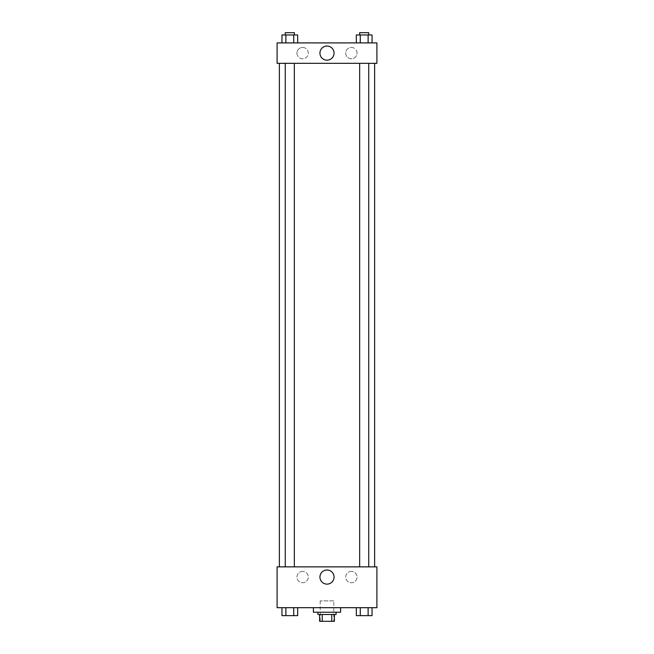 <?xml version="1.0" encoding="UTF-8"?>
<svg xmlns="http://www.w3.org/2000/svg" width="654" height="654" viewBox="0 0 654 654"><rect width="100%" height="100%" fill="white"/><g stroke="black" fill="none" stroke-linecap="round" stroke-linejoin="round"><path stroke-width="0.49" stroke-dasharray="3.27 2.45" d="M333.802 600.887L320.198 600.887L333.802 600.887L333.802 621.3L320.198 621.3L333.802 621.3M322.226 621.3L319.626 621.3L319.626 614.498L322.226 614.498L322.226 621.3L334.374 621.3M331.774 614.498L322.226 614.498L331.774 614.498L331.774 621.3M322.226 614.498L319.626 614.498M317.926 614.498L336.074 614.498M327 612.226L317.926 612.226L327 612.226M340.611 612.226L313.389 612.226M340.611 607.689L313.389 607.689L340.611 607.689M277.1 607.689L376.9 607.689L376.9 566.863L277.1 566.863L277.1 607.689M356.34 607.689L356.34 615.627L360.272 615.627L356.34 615.627L360.272 615.627L360.272 607.689L368.128 607.689L356.34 607.689L372.052 607.689L356.34 607.689L360.272 607.689L360.272 615.627L372.052 615.627L368.128 615.627L372.052 615.627L372.052 607.689L368.128 607.689L368.128 615.627L360.272 615.627L368.128 615.627L368.128 607.689L372.052 607.689L360.272 607.689L372.052 607.689M297.66 607.689L281.948 607.689L293.728 607.689L293.728 615.627L297.66 615.627L293.728 615.627L297.66 615.627L297.66 607.689L281.948 607.689L285.872 607.689L285.872 615.627L293.728 615.627L285.872 615.627L293.728 615.627L293.728 607.689L293.728 615.627M277.1 575.365L277.1 578.488L277.1 575.365M327 584.128A7.063 7.063 0 0 0 333.115 573.542A7.063 7.063 0 0 0 320.885 573.542A7.063 7.063 0 0 0 327 584.128M376.9 575.365L376.9 578.488L376.9 575.365M302.614 571.4A5.673 5.673 0 0 0 297.709 579.902A5.673 5.673 0 0 0 307.527 579.902A5.673 5.673 0 0 0 302.614 571.4A5.673 5.673 0 0 1 307.527 579.902A5.673 5.673 0 0 1 297.709 579.902A5.673 5.673 0 0 1 302.614 571.4M351.386 571.4A5.673 5.673 0 0 0 346.473 579.902A5.673 5.673 0 0 0 356.291 579.902A5.673 5.673 0 0 0 351.386 571.4A5.673 5.673 0 0 1 356.291 579.902A5.673 5.673 0 0 1 346.473 579.902A5.673 5.673 0 0 1 351.386 571.4M359.659 566.863L368.733 566.863L359.659 566.863L368.733 566.863L359.659 566.863L359.659 63.324L368.733 63.324L359.659 63.324M294.341 566.863L285.267 566.863L294.341 566.863L285.267 566.863L294.341 566.863L294.341 63.324L285.267 63.324L294.341 63.324M374.636 566.863L279.364 566.863L374.636 566.863M374.636 63.324L279.364 63.324L374.636 63.324M368.733 63.324L368.733 566.863M376.9 63.324L277.1 63.324L277.1 42.911L376.9 42.911L376.9 63.324M296.949 53.113A5.673 5.673 0 0 0 302.614 58.786A5.673 5.673 0 0 0 308.287 53.113A5.673 5.673 0 0 0 302.614 47.44A5.673 5.673 0 0 0 296.949 53.113M357.051 53.113A5.673 5.673 0 0 0 351.386 47.44A5.673 5.673 0 0 0 345.713 53.113A5.673 5.673 0 0 0 351.386 58.786A5.673 5.673 0 0 0 357.051 53.113M356.34 42.911L372.052 42.911L356.34 42.911L372.052 42.911L356.34 42.911L372.052 42.911L356.34 42.911L356.34 34.964L372.052 34.964L368.128 34.964L368.128 42.911L368.128 34.964L360.272 34.964L360.272 42.911L360.272 34.964L356.34 34.964L372.052 34.964L372.052 42.911M281.948 42.911L297.66 42.911L281.948 42.911L297.66 42.911L281.948 42.911L281.948 34.964L297.66 34.964L293.728 34.964L293.728 42.911L293.728 34.964L285.872 34.964L285.872 42.911L285.872 34.964L281.948 34.964L297.66 34.964L297.66 42.911M302.614 47.44A5.673 5.673 0 0 1 307.527 55.95A5.673 5.673 0 0 1 297.709 55.95A5.673 5.673 0 0 1 302.614 47.44M351.386 47.44A5.673 5.673 0 0 1 356.291 55.95A5.673 5.673 0 0 1 346.473 55.95A5.673 5.673 0 0 1 351.386 47.44M277.1 57.936L277.1 51.699L277.1 57.936M376.9 51.699L376.9 57.936L376.9 51.699M334.063 53.113A7.063 7.063 0 0 0 323.468 46.998A7.063 7.063 0 0 0 323.468 59.228A7.063 7.063 0 0 0 334.063 53.113M368.733 34.964L359.659 34.964L368.733 34.964L359.659 34.964L368.733 34.964L368.733 32.7L359.659 32.7L368.733 32.7L359.659 32.7L359.659 34.964M294.341 34.964L285.267 34.964L294.341 34.964L285.267 34.964L294.341 34.964L294.341 32.7L285.267 32.7L294.341 32.7L285.267 32.7L285.267 34.964M368.128 34.964L368.128 42.911M360.272 34.964L360.272 42.911M293.728 34.964L293.728 42.911M285.872 34.964L285.872 42.911M368.733 615.627L359.659 615.627M281.948 607.689L285.872 607.689L281.948 607.689L281.948 615.627L285.872 615.627L281.948 615.627L285.872 615.627L285.872 607.689L293.728 607.689L281.948 607.689L293.728 607.689M294.341 615.627L285.267 615.627M368.128 607.689L368.128 615.627M360.272 607.689L360.272 615.627M285.872 607.689L285.872 615.627M320.198 621.3L320.198 600.887M285.267 63.324L285.267 566.863"/><path stroke-width="0.98" d="M331.774 614.498L331.774 621.3L319.626 621.3L319.626 614.498M331.774 621.3L334.374 621.3L334.374 614.498L334.374 621.3M336.074 612.226L336.074 614.498L317.926 614.498L317.926 612.226M322.226 614.498L322.226 621.3M313.389 607.689L313.389 612.226L340.611 612.226L340.611 607.689M376.9 607.689L277.1 607.689L277.1 566.863L376.9 566.863L376.9 607.689M327 584.128A7.063 7.063 0 0 1 320.885 573.542A7.063 7.063 0 0 1 333.115 573.542A7.063 7.063 0 0 1 327 584.128M374.636 63.324L374.636 566.863M359.659 566.863L359.659 63.324M294.341 63.324L294.341 566.863M376.9 63.324L277.1 63.324L277.1 42.911L376.9 42.911L376.9 63.324M334.063 53.113A7.063 7.063 0 0 1 323.468 59.228A7.063 7.063 0 0 1 323.468 46.998A7.063 7.063 0 0 1 334.063 53.113M372.052 42.911L372.052 34.964L356.34 34.964L356.34 42.911M368.128 34.964L368.128 42.911M360.272 34.964L360.272 42.911M359.659 34.964L359.659 32.7L368.733 32.7L368.733 34.964M297.66 42.911L297.66 34.964L281.948 34.964L281.948 42.911M293.728 34.964L293.728 42.911M285.872 34.964L285.872 42.911M285.267 34.964L285.267 32.7L294.341 32.7L294.341 34.964M372.052 607.689L372.052 615.627L356.34 615.627L356.34 607.689M368.128 607.689L368.128 615.627M360.272 607.689L360.272 615.627M368.733 615.627L359.659 615.627M297.66 607.689L297.66 615.627L281.948 615.627L281.948 607.689M293.728 607.689L293.728 615.627M285.872 607.689L285.872 615.627M294.341 615.627L285.267 615.627M279.364 63.324L279.364 566.863M368.733 566.863L368.733 63.324M285.267 63.324L285.267 566.863"/></g></svg>

